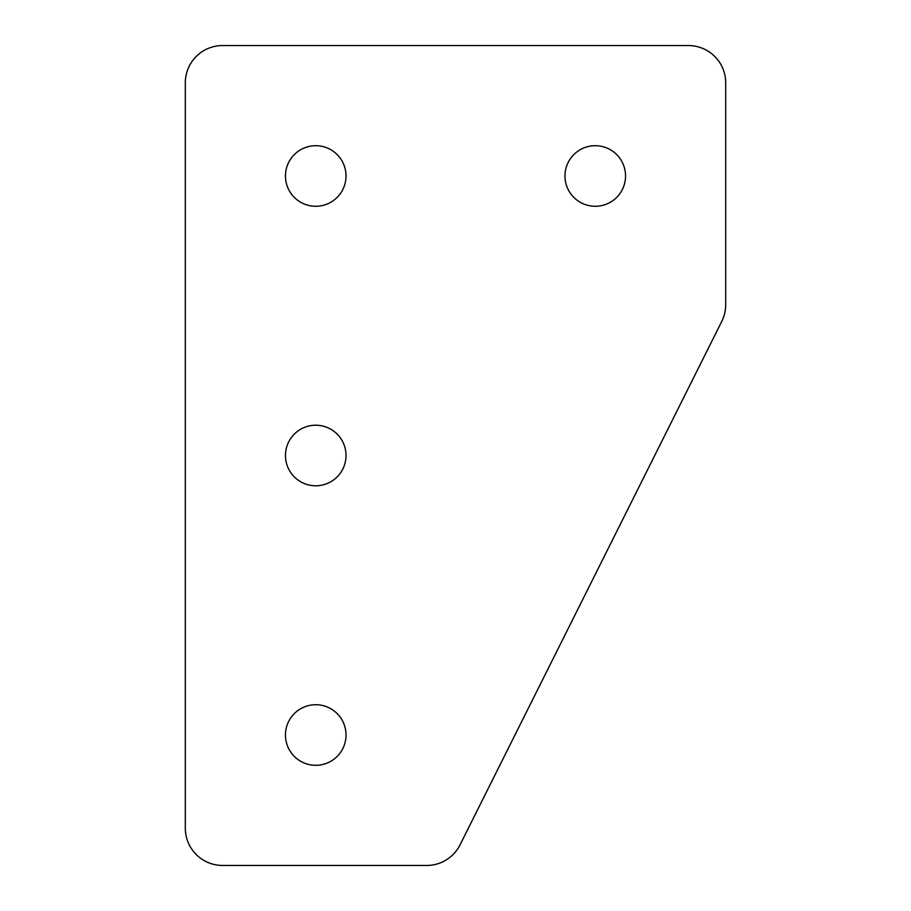 <?xml version="1.0" encoding="UTF-8"?>
<svg xmlns="http://www.w3.org/2000/svg" width="911" height="911" viewBox="0 0 911 911"><rect width="100%" height="100%" fill="white"/><g stroke="black" fill="none" stroke-linecap="round" stroke-linejoin="round"><path stroke-width="0.68" stroke-dasharray="4.55 3.42" d="M315.741 704.727A30.279 30.279 0 0 0 285.462 735.006A30.279 30.279 0 0 0 315.741 765.297A30.279 30.279 0 0 0 346.021 735.006A30.279 30.279 0 0 0 315.741 704.727M315.741 425.221A30.279 30.279 0 0 0 285.462 455.5A30.279 30.279 0 0 0 315.741 485.779A30.279 30.279 0 0 0 346.021 455.5A30.279 30.279 0 0 0 315.741 425.221M595.259 145.703A30.279 30.279 0 0 0 564.979 175.994A30.279 30.279 0 0 0 595.259 206.273A30.279 30.279 0 0 0 625.538 175.994A30.279 30.279 0 0 0 595.259 145.703M315.741 145.703A30.279 30.279 0 0 0 285.462 175.994A30.279 30.279 0 0 0 315.741 206.273A30.279 30.279 0 0 0 346.021 175.994A30.279 30.279 0 0 0 315.741 145.703M460.044 844.85L721.763 321.412A37.271 37.271 0 0 0 725.691 304.752L725.691 82.821A37.271 37.271 0 0 0 688.431 45.55L222.569 45.55A37.271 37.271 0 0 0 185.309 82.821L185.309 828.179A37.271 37.271 0 0 0 222.569 865.45L426.712 865.45A37.271 37.271 0 0 0 460.044 844.85"/><path stroke-width="1.37" d="M315.741 704.727A30.279 30.279 0 0 0 285.462 735.006A30.279 30.279 0 0 0 315.741 765.297A30.279 30.279 0 0 0 346.021 735.006A30.279 30.279 0 0 0 315.741 704.727M315.741 425.221A30.279 30.279 0 0 0 285.462 455.5A30.279 30.279 0 0 0 315.741 485.779A30.279 30.279 0 0 0 346.021 455.5A30.279 30.279 0 0 0 315.741 425.221M595.259 145.703A30.279 30.279 0 0 0 564.979 175.994A30.279 30.279 0 0 0 595.259 206.273A30.279 30.279 0 0 0 625.538 175.994A30.279 30.279 0 0 0 595.259 145.703M315.741 145.703A30.279 30.279 0 0 0 285.462 175.994A30.279 30.279 0 0 0 315.741 206.273A30.279 30.279 0 0 0 346.021 175.994A30.279 30.279 0 0 0 315.741 145.703M688.431 45.55L222.569 45.55A37.271 37.271 0 0 0 185.309 82.821L185.309 828.179A37.271 37.271 0 0 0 222.569 865.45L426.712 865.45A37.271 37.271 0 0 0 460.044 844.85L721.763 321.412A37.271 37.271 0 0 0 725.691 304.752L725.691 82.821A37.271 37.271 0 0 0 688.431 45.55"/></g></svg>
